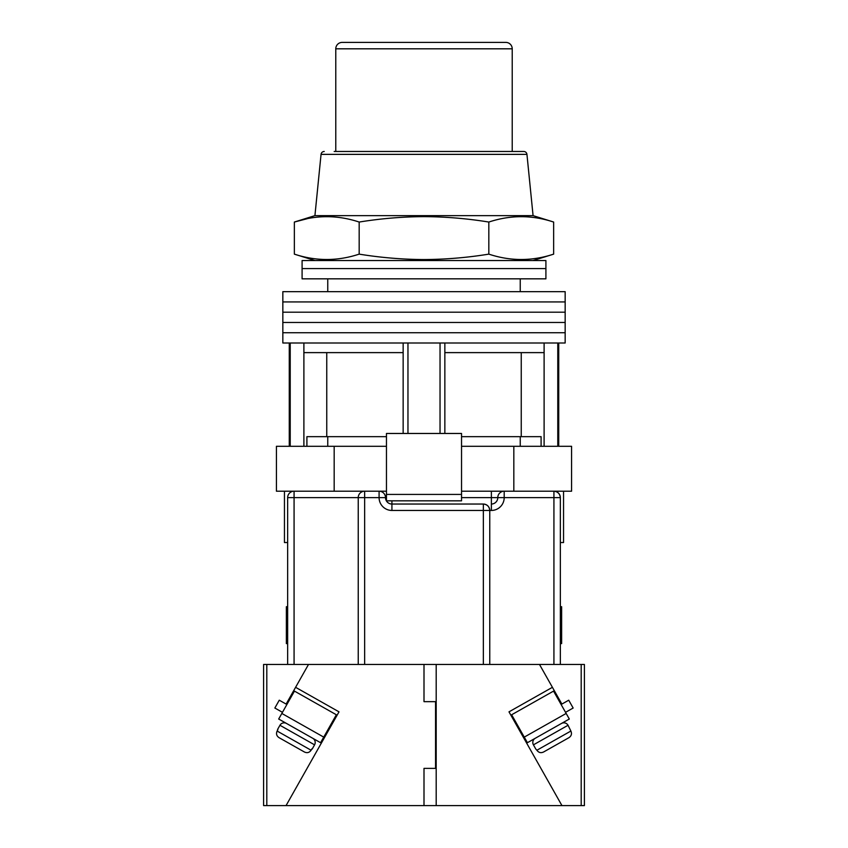 <?xml version="1.0" encoding="UTF-8"?>
<svg xmlns="http://www.w3.org/2000/svg" width="848" height="848" viewBox="0 0 848 848"><rect width="100%" height="100%" fill="white"/><g stroke="black" fill="none" stroke-linecap="round" stroke-linejoin="round"><path stroke-width="1.27" d="M424 332.734L565.16 332.734L565.16 342.995L282.84 342.995L282.84 332.734L565.16 332.734L565.16 322.463L424 322.463L565.16 322.463L565.16 312.202L424 312.202L565.16 312.202L565.16 301.93L424 301.93L565.16 301.93L565.16 291.67L282.84 291.67L282.84 301.93L424 301.93L282.84 301.93L282.84 312.202L424 312.202L282.84 312.202L282.84 322.463L424 322.463L282.84 322.463L282.84 332.734L424 332.734M407.962 433.466L407.962 342.995M290.217 446.292L290.217 342.995M557.783 446.292L557.783 342.995M440.038 433.466L440.038 342.995M541.098 446.292L541.098 436.667L461.535 436.667M386.465 436.667L306.902 436.667L306.902 446.292M544.109 446.292L544.109 352.62L444.85 352.62L444.85 342.995M544.109 352.62L544.109 342.995M444.85 433.466L444.85 352.62M403.15 433.466L403.15 352.62L303.891 352.62L303.891 342.995M403.15 352.62L403.15 342.995M303.891 446.292L303.891 352.62M326.756 352.62L326.756 436.667M521.244 352.62L521.244 436.667M424 268.572L545.911 268.572L545.911 278.833L302.089 278.833L302.089 268.572L545.911 268.572L545.911 260.548L302.089 260.548L302.089 268.572L424 268.572M563.549 491.204L563.549 542.54L560.348 542.54M386.465 446.292L276.427 446.292L276.427 491.204L379.088 491.204A6.413 6.413 0 0 1 385.501 497.628A6.413 6.413 0 0 0 391.924 504.041L483.349 504.041C487.218 504.454 489.36 506.585 489.762 510.454L489.762 664.44L358.238 664.44L358.238 497.628A6.413 6.413 0 0 1 364.651 491.204L364.651 664.44M513.824 446.292L513.824 491.204L571.573 491.204L571.573 446.292L461.535 446.292M513.824 491.204L461.535 491.204M386.465 491.204L379.088 491.204A6.413 6.413 0 0 1 385.501 497.628A6.413 6.413 0 0 0 391.924 504.041L391.924 500.829M334.176 446.292L334.176 491.204M461.535 494.416L461.535 433.466L386.465 433.466L386.465 494.416L461.535 494.416L461.535 500.829L386.465 500.829L386.465 494.416M287.652 542.54L284.451 542.54L284.451 491.204M560.348 643.59L561.63 643.59L561.63 606.702L560.348 606.702M287.652 606.702L286.37 606.702L286.37 643.59L287.652 643.59M287.652 664.44L287.652 497.628A6.413 6.413 0 0 1 294.076 491.204L294.076 664.44L266.802 664.44L266.802 805.6L424 805.6L424 768.383L435.554 768.383L435.554 701.656L424 701.656L424 664.44M553.924 664.44L553.924 497.628L560.348 497.628C559.934 493.759 557.793 491.617 553.924 491.204A6.413 6.413 0 0 1 560.348 497.628L560.348 664.44L489.762 664.44M324.36 736L325.123 736.424L286.052 805.6L339.009 711.843L295.592 687.315L308.513 664.44L294.076 664.44M483.349 664.44L483.349 510.454L489.762 510.454A6.413 6.413 0 0 0 483.349 504.041A6.413 6.413 0 0 1 489.762 510.454L491.374 510.454A12.837 12.837 0 0 0 504.2 497.628L553.924 497.628L553.924 491.204M461.535 497.628L491.374 497.628L491.374 504.041A6.413 6.413 0 0 0 497.787 497.628A6.413 6.413 0 0 1 504.2 491.204L504.2 497.628L497.787 497.628A6.413 6.413 0 0 1 504.2 491.204M334.176 151.474L523.757 151.474A3.212 3.212 0 0 1 526.947 154.368L533.074 215.636L314.926 215.636L294.351 222.049C315.954 214.904 337.568 214.904 359.17 222.049C380.794 218.551 402.397 216.738 424 216.632C445.666 216.749 467.28 218.551 488.83 222.049C510.432 214.904 532.046 214.904 553.649 222.049L553.649 254.135C532.046 261.279 510.432 261.279 488.83 254.135C467.28 257.633 445.666 259.435 424 259.552C402.397 259.446 380.794 257.644 359.17 254.135C337.568 261.279 315.954 261.279 294.351 254.135L294.351 222.049L307.315 218.678M324.243 151.474A3.212 3.212 0 0 0 321.053 154.368L314.926 215.636M488.83 222.049L488.83 254.135M359.17 222.049L359.17 254.135M523.757 151.474L513.824 151.474M512.224 151.474L512.224 48.813A6.413 6.413 0 0 0 505.811 42.4L342.189 42.4A6.413 6.413 0 0 0 335.776 48.813L335.776 151.474M329.543 728.602L328.78 728.178M286.889 704.508L279.268 700.204L274.847 708.027L282.469 712.331M323.735 737.113L336.359 714.769L294.457 691.099L281.833 713.444L323.735 737.113L320.576 742.7L278.685 719.03L281.833 713.444M286.497 723.45L312.753 738.279A4.812 4.812 0 0 1 314.576 744.841L279.946 725.273A4.812 4.812 0 0 1 286.497 723.45M312.212 749.028L314.576 744.841M277.582 729.46L279.946 725.273M277.9 729.651L277.116 731.04L311.099 750.236L311.884 748.848M311.099 750.236C309.361 752.653 307.146 753.247 304.432 752.006L279.045 737.665C276.586 735.979 275.939 733.774 277.116 731.04M304.432 752.006L279.045 737.665M263.601 664.44L263.601 805.6L263.601 664.44L266.802 664.44M308.513 664.44L358.238 664.44M266.802 805.6L263.601 805.6M295.592 687.315L286.126 704.073M518.457 728.602L519.22 728.178M561.111 704.508L568.732 700.204L573.153 708.027L565.531 712.331M436.19 664.44L436.19 805.6L561.948 805.6L522.877 736.424L523.64 736M524.265 737.113L511.641 714.769L553.543 691.099L566.167 713.444L524.265 737.113L527.424 742.7L569.315 719.03L566.167 713.444M561.503 723.45A4.812 4.812 0 0 1 568.054 725.273L570.884 731.04L536.901 750.236L535.788 749.028L533.424 744.841L568.054 725.273M535.247 738.279A4.812 4.812 0 0 0 533.424 744.841M536.901 750.236C538.639 752.653 540.854 753.247 543.568 752.006L552.907 746.728M559.616 742.943L568.955 737.665C571.414 735.979 572.061 733.774 570.884 731.04M543.568 752.006L568.955 737.665M556.754 726.132L539.996 735.598M560.348 664.44L584.399 664.44L584.399 805.6L561.948 805.6L508.991 711.843L552.408 687.315L561.874 704.073M552.408 687.315L539.487 664.44M436.19 805.6L424 805.6M483.349 504.041L483.349 510.454L391.924 510.454A12.837 12.837 0 0 1 379.088 497.628L287.652 497.628M386.465 497.628L379.088 497.628L379.088 491.204M491.374 510.454L491.374 504.041A6.413 6.413 0 0 0 497.787 497.628L491.374 497.628L491.374 491.204M391.924 510.454L391.924 504.041M526.947 154.368L321.053 154.368M512.224 48.813L335.776 48.813M581.198 805.6L581.198 664.44M520.237 278.833L520.237 291.67M289.263 446.292L289.263 342.995M558.737 446.292L558.737 342.995M327.763 278.833L327.763 291.67M520.237 446.292L520.237 436.667M327.763 446.292L327.763 436.667M533.074 260.548L553.649 254.135M533.074 215.636L553.649 222.049M314.926 260.548L294.351 254.135"/></g></svg>
